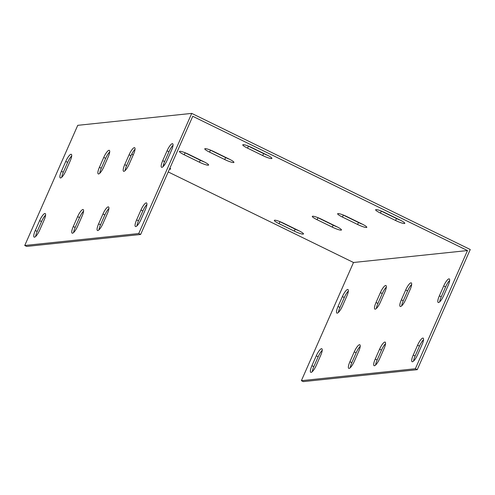 <?xml version="1.0" encoding="UTF-8"?>
<svg xmlns="http://www.w3.org/2000/svg" width="495" height="495" viewBox="0 0 495 495"><rect width="100%" height="100%" fill="white"/><g stroke="black" fill="none" stroke-linecap="round" stroke-linejoin="round"><path stroke-width="0.74" d="M140.623 234.481L138.73 233.553L24.75 245.489L26.65 246.417L140.623 234.481L192.753 116.294L467.484 250.557L353.504 262.492L168.213 171.938M83.587 211.173A7.635 1.912 -64 0 0 79.528 217.59L75.172 227.459A7.635 1.912 -64 0 0 73.644 232.483M146.91 204.54A7.635 1.912 -64 0 0 142.845 210.957L138.495 220.826A7.635 1.912 -64 0 0 136.967 225.85M108.919 208.519A7.635 1.912 -64 0 0 104.853 214.935L100.504 224.804A7.635 1.912 -64 0 0 98.975 229.829M45.596 215.152A7.635 1.912 -64 0 0 41.531 221.568L37.181 231.437A7.635 1.912 -64 0 0 35.652 236.462M71.713 155.931A7.635 1.912 -64 0 0 67.654 162.348L63.298 172.217A7.635 1.912 -64 0 0 61.77 177.241M135.036 149.298A7.635 1.912 -64 0 0 130.977 155.715L126.621 165.584A7.635 1.912 -64 0 0 125.093 170.608M109.711 151.953A7.635 1.912 -64 0 0 105.645 158.369L101.296 168.238A7.635 1.912 -64 0 0 99.767 173.262M173.027 145.32A7.635 1.912 -64 0 0 168.968 151.736L164.612 161.605A7.635 1.912 -64 0 0 163.084 166.629M133.273 154.861L131.738 154.112M298.714 230.645A7.635 1.145 23.8 0 1 303.485 233.956A7.635 1.145 23.8 0 1 294.284 231.109L279.093 223.684A7.635 1.145 23.8 0 1 274.323 220.374A7.635 1.145 23.8 0 1 283.53 223.22L298.714 230.645M317.091 219.712A7.635 1.145 23.8 0 1 312.314 216.395A7.635 1.145 23.8 0 1 321.521 219.248L336.705 226.667A7.635 1.145 23.8 0 1 341.476 229.977A7.635 1.145 23.8 0 1 332.275 227.131L317.091 219.712L317.957 217.732L333.147 225.157A7.635 1.145 -156.2 0 0 337.25 226.939M342.416 217.058A7.635 1.145 23.8 0 1 337.646 213.741A7.635 1.145 23.8 0 1 346.853 216.593L362.037 224.012A7.635 1.145 23.8 0 1 366.807 227.329A7.635 1.145 23.8 0 1 357.6 224.476L342.416 217.058L343.289 215.084L358.473 222.503A7.635 1.145 -156.2 0 0 362.581 224.285M380.407 213.079A7.635 1.145 23.8 0 1 375.637 209.762A7.635 1.145 23.8 0 1 384.844 212.615L400.028 220.034A7.635 1.145 23.8 0 1 404.799 223.35A7.635 1.145 23.8 0 1 395.592 220.498L380.407 213.079L381.28 211.105L396.464 218.524A7.635 1.145 -156.2 0 0 400.573 220.306M247.543 148.141A7.635 1.145 23.8 0 1 242.773 144.831A7.635 1.145 23.8 0 1 251.974 147.677L267.158 155.102A7.635 1.145 23.8 0 1 271.928 158.412A7.635 1.145 23.8 0 1 262.727 155.566L247.543 148.141L248.41 146.167L263.6 153.592A7.635 1.145 -156.2 0 0 267.702 155.374M209.552 152.12A7.635 1.145 23.8 0 1 204.775 148.809A7.635 1.145 23.8 0 1 213.982 151.656L229.166 159.081A7.635 1.145 23.8 0 1 233.937 162.391A7.635 1.145 23.8 0 1 224.736 159.545L209.552 152.12L210.418 150.146L225.602 157.571A7.635 1.145 -156.2 0 0 229.711 159.353M184.22 154.774A7.635 1.145 23.8 0 1 179.45 151.458A7.635 1.145 23.8 0 1 188.651 154.31L203.841 161.729A7.635 1.145 23.8 0 1 208.612 165.045A7.635 1.145 23.8 0 1 199.405 162.193L184.22 154.774L185.093 152.8L200.277 160.219A7.635 1.145 -156.2 0 0 204.386 162.001M163.517 164.569L164.445 165.027M169.909 168.083A7.635 1.145 23.8 0 1 170.62 169.024A7.635 1.145 23.8 0 1 169.445 169.135M353.504 262.492L301.375 380.68L303.274 381.608L417.254 369.672L470.25 249.511L191.726 113.392L77.746 125.328L24.75 245.489M163.461 164.755A7.635 1.145 -156.2 0 0 164.352 165.151M184.548 152.528A7.635 1.145 -156.2 0 0 185.093 152.8M209.874 149.88A7.635 1.145 -156.2 0 0 210.418 150.146M247.865 145.901A7.635 1.145 -156.2 0 0 248.41 146.167M380.735 210.833A7.635 1.145 -156.2 0 0 381.28 211.105M342.744 214.811A7.635 1.145 -156.2 0 0 343.289 215.084M317.413 217.466A7.635 1.145 -156.2 0 0 317.957 217.732M279.421 221.444A7.635 1.145 -156.2 0 0 279.966 221.71L295.15 229.136A7.635 1.145 -156.2 0 0 299.258 230.917M138.73 233.553L191.726 113.392M77.628 216.662A7.635 1.912 116 0 1 83.197 209.564A7.635 1.912 116 0 1 82.059 216.197L77.709 226.067A7.635 1.912 116 0 1 72.14 233.164A7.635 1.912 116 0 1 73.272 226.531L77.628 216.662L79.528 217.59M140.951 210.029A7.635 1.912 116 0 1 146.52 202.938A7.635 1.912 116 0 1 145.382 209.564L141.025 219.44A7.635 1.912 116 0 1 135.457 226.531A7.635 1.912 116 0 1 136.595 219.904L140.951 210.029L142.845 210.957M102.954 214.007A7.635 1.912 116 0 1 108.529 206.916A7.635 1.912 116 0 1 107.39 213.543L103.034 223.418A7.635 1.912 116 0 1 97.466 230.509A7.635 1.912 116 0 1 98.604 223.882L102.954 214.007L104.853 214.935M39.637 220.64A7.635 1.912 116 0 1 45.206 213.543A7.635 1.912 116 0 1 44.067 220.176L39.711 230.045A7.635 1.912 116 0 1 34.143 237.142A7.635 1.912 116 0 1 35.281 230.509L39.637 220.64L41.531 221.568M65.755 161.419A7.635 1.912 116 0 1 71.323 154.322A7.635 1.912 116 0 1 70.185 160.955L65.835 170.825A7.635 1.912 116 0 1 60.266 177.915A7.635 1.912 116 0 1 61.405 171.289L65.755 161.419L67.654 162.348M129.077 154.786A7.635 1.912 116 0 1 134.646 147.696A7.635 1.912 116 0 1 133.508 154.322L129.158 164.192A7.635 1.912 116 0 1 123.583 171.289A7.635 1.912 116 0 1 124.721 164.656L129.077 154.786L130.977 155.715M103.746 157.441A7.635 1.912 116 0 1 109.321 150.344A7.635 1.912 116 0 1 108.182 156.977L103.826 166.846A7.635 1.912 116 0 1 98.258 173.937A7.635 1.912 116 0 1 99.396 167.31L103.746 157.441L105.645 158.369M167.069 150.808A7.635 1.912 116 0 1 172.637 143.717A7.635 1.912 116 0 1 171.499 150.344L167.149 160.213A7.635 1.912 116 0 1 161.58 167.31A7.635 1.912 116 0 1 162.713 160.677L167.069 150.808L168.968 151.736M360.218 346.364A7.635 1.912 -64 0 0 356.153 352.78L351.803 362.649A7.635 1.912 -64 0 0 350.274 367.674M423.534 339.731A7.635 1.912 -64 0 0 419.475 346.147L415.119 356.023A7.635 1.912 -64 0 0 413.591 361.047M385.543 343.709A7.635 1.912 -64 0 0 381.484 350.126L377.128 360.001A7.635 1.912 -64 0 0 375.6 365.025M322.22 350.342A7.635 1.912 -64 0 0 318.161 356.759L313.805 366.628A7.635 1.912 -64 0 0 312.277 371.652M348.344 291.122A7.635 1.912 -64 0 0 344.279 297.538L339.929 307.407A7.635 1.912 -64 0 0 338.401 312.432M411.667 284.489A7.635 1.912 -64 0 0 407.602 290.905L403.246 300.774A7.635 1.912 -64 0 0 401.717 305.799M386.335 287.143A7.635 1.912 -64 0 0 382.276 293.56L377.92 303.429A7.635 1.912 -64 0 0 376.392 308.453M449.658 280.51A7.635 1.912 -64 0 0 445.593 286.927L441.243 296.796A7.635 1.912 -64 0 0 439.715 301.82M301.375 380.68L415.354 368.744L417.254 369.672M467.484 250.557L415.354 368.744M354.253 351.852A7.635 1.912 116 0 1 359.828 344.761A7.635 1.912 116 0 1 358.689 351.388L354.333 361.257A7.635 1.912 116 0 1 348.765 368.354A7.635 1.912 116 0 1 349.903 361.721L354.253 351.852L356.153 352.78M417.576 345.219A7.635 1.912 116 0 1 423.145 338.128A7.635 1.912 116 0 1 422.006 344.755L417.656 354.63A7.635 1.912 116 0 1 412.088 361.721A7.635 1.912 116 0 1 413.22 355.094L417.576 345.219L419.475 346.147M379.585 349.198A7.635 1.912 116 0 1 385.153 342.107A7.635 1.912 116 0 1 384.015 348.734L379.665 358.609A7.635 1.912 116 0 1 374.09 365.7A7.635 1.912 116 0 1 375.229 359.073L379.585 349.198L381.484 350.126M316.262 355.831A7.635 1.912 116 0 1 321.83 348.74A7.635 1.912 116 0 1 320.692 355.367L316.342 365.236A7.635 1.912 116 0 1 310.773 372.333A7.635 1.912 116 0 1 311.912 365.7L316.262 355.831L318.161 356.759M342.385 296.61A7.635 1.912 116 0 1 347.954 289.513A7.635 1.912 116 0 1 346.816 296.146L342.46 306.015A7.635 1.912 116 0 1 336.891 313.106A7.635 1.912 116 0 1 338.029 306.479L342.385 296.61L344.279 297.538M405.702 289.977A7.635 1.912 116 0 1 411.271 282.886A7.635 1.912 116 0 1 410.138 289.513L405.782 299.382A7.635 1.912 116 0 1 400.214 306.479A7.635 1.912 116 0 1 401.352 299.846L405.702 289.977L407.602 290.905M380.377 292.632A7.635 1.912 116 0 1 385.945 285.535A7.635 1.912 116 0 1 384.807 292.168L380.457 302.037A7.635 1.912 116 0 1 374.882 309.134A7.635 1.912 116 0 1 376.021 302.501L380.377 292.632L382.276 293.56M443.693 285.999A7.635 1.912 116 0 1 449.268 278.908A7.635 1.912 116 0 1 448.13 285.535L443.774 295.404A7.635 1.912 116 0 1 438.205 302.501A7.635 1.912 116 0 1 439.343 295.868L443.693 285.999L445.593 286.927M349.903 361.721L351.803 362.649M73.272 226.531L75.172 227.459M413.22 355.094L415.119 356.023M136.595 219.904L138.495 220.826M375.229 359.073L377.128 360.001M98.604 223.882L100.504 224.804M311.912 365.7L313.805 366.628M35.281 230.509L37.181 231.437M339.929 307.407L338.029 306.479M63.298 172.217L61.405 171.289M403.246 300.774L401.352 299.846M126.621 165.584L124.721 164.656M377.92 303.429L376.021 302.501M101.296 168.238L99.396 167.31M441.243 296.796L439.343 295.868M164.612 161.605L162.713 160.677M200.277 160.219L199.405 162.193M225.602 157.571L224.736 159.545M263.6 153.592L262.727 155.566M396.464 218.524L395.592 220.498M358.473 222.503L357.6 224.476M333.147 225.157L332.275 227.131M295.15 229.136L294.284 231.109M279.966 221.71L279.093 223.684"/></g></svg>
